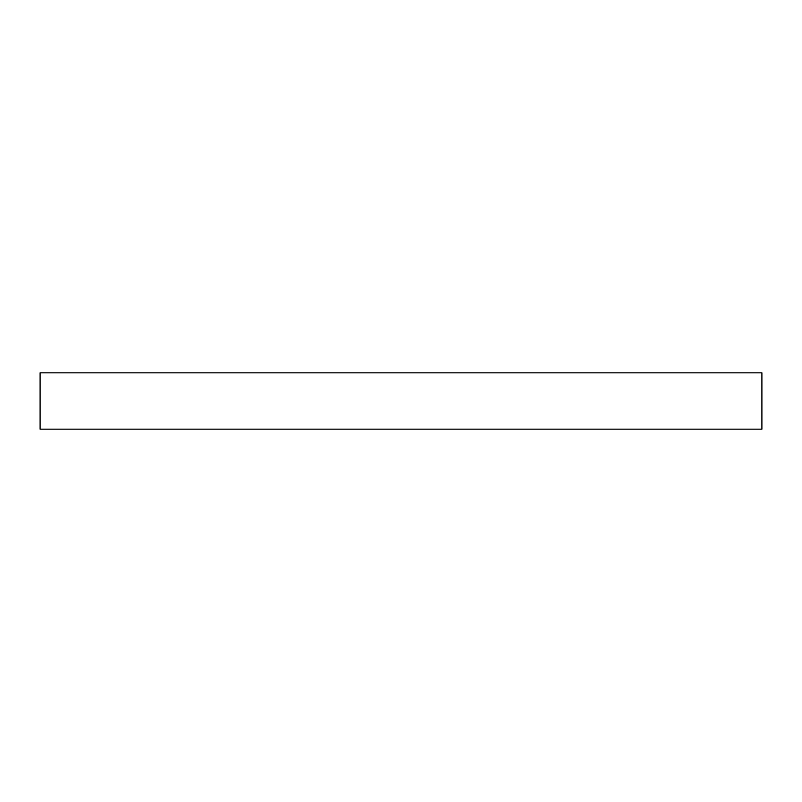 <?xml version="1.0" encoding="UTF-8"?>
<svg xmlns="http://www.w3.org/2000/svg" width="802" height="802" viewBox="0 0 802 802"><rect width="100%" height="100%" fill="white"/><g stroke="black" fill="none" stroke-linecap="round" stroke-linejoin="round"><path stroke-width="1.2" d="M761.9 372.84L40.1 372.84L40.1 429.16L761.9 429.16L761.9 372.84L761.9 429.16L40.1 429.16L40.1 372.84L761.9 372.84"/></g></svg>
